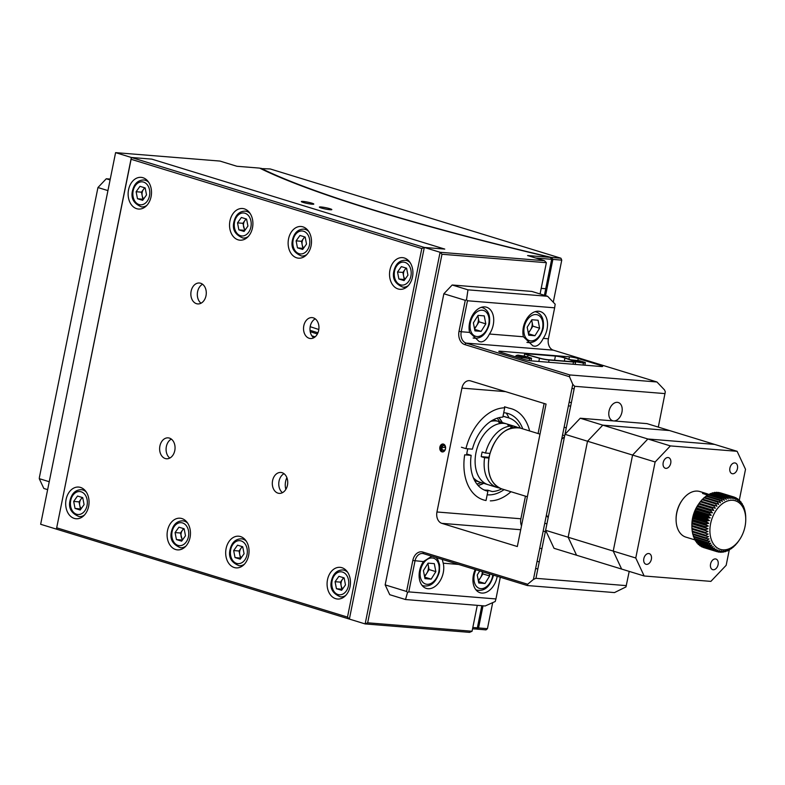<?xml version="1.0" encoding="UTF-8"?>
<svg xmlns="http://www.w3.org/2000/svg" width="785" height="785" viewBox="0 0 785 785"><rect width="100%" height="100%" fill="white"/><g stroke="black" fill="none" stroke-linecap="round" stroke-linejoin="round"><path stroke-width="1.18" d="M310.036 330.299A508.503 55.235 11.4 0 0 317.945 332.791M318.828 329.504A486.258 52.821 -168.6 0 1 310.193 326.688M487.446 628.667L486.003 629.874L476.593 629.109L478.556 627.951L487.446 628.667L492.695 602.635M483.02 605.804L478.556 627.951M553.268 302.215L561.756 260.129L552.866 259.403L545.555 295.651M260.836 168.206A475.141 51.614 11.4 0 0 551.531 257.47L560.941 258.226L561.756 260.129L560.941 258.226L270.236 168.961L260.571 168.559M475.622 628.883A475.141 51.614 11.4 0 0 476.593 629.109M552.866 259.403L551.531 257.47M285.848 489.369A12.717 9.332 94.6 0 1 286.888 477.673M303.265 202.471A6.359 0.687 11.4 0 0 309.957 203.953A6.359 0.687 11.4 0 0 313.794 204.08A6.359 0.687 11.4 0 0 311.871 203.168A6.359 0.687 11.4 0 0 305.179 201.696A6.359 0.687 11.4 0 0 301.332 201.568A6.359 0.687 11.4 0 0 303.265 202.471M321.291 208.005A6.359 0.687 11.4 0 0 327.983 209.487A6.359 0.687 11.4 0 0 331.829 209.615A6.359 0.687 11.4 0 0 329.896 208.702A6.359 0.687 11.4 0 0 323.204 207.23A6.359 0.687 11.4 0 0 319.367 207.103A6.359 0.687 11.4 0 0 321.291 208.005M472.815 627.49L477.358 627.853L475.406 629.02L472.55 628.785M481.823 605.706L477.358 627.853M540.07 293.963L546.37 262.7L441.984 254.261L367.665 622.809L472.06 631.248L469.538 632.367L365.153 623.928L440.091 252.279L544.476 260.718L527.579 255.537L550.344 257.372L551.669 259.305L535.664 258.02M367.665 622.809L365.153 623.928L40.653 524.282L115.591 152.633L131.36 157.481L56.422 529.119L131.36 157.481L424.312 247.442L349.374 619.08L347.49 617.098L421.8 248.551L131.105 159.286L56.422 529.119M472.06 631.248L477.28 605.343M499.024 421.555L499.162 420.868M551.669 259.305L545.732 288.733L541.199 288.36L545.732 288.733L544.417 295.297M246.48 238.14A508.503 55.235 -168.6 0 1 245.891 237.894A508.503 55.235 -168.6 0 0 246.48 238.14M544.476 260.718L546.37 262.7M441.984 254.261L440.091 252.279L424.312 247.442L421.8 248.551M550.344 257.372A476.73 51.79 11.4 0 1 259.639 168.108L236.874 166.263L219.977 161.072L115.591 152.633L40.653 524.282M131.36 157.481L151.809 159.129L444.761 249.09L151.809 159.129L131.36 157.481L131.105 159.286M424.312 247.442L444.761 249.09L424.312 247.442L349.374 619.08M310.212 331.653A486.258 52.821 11.4 0 0 317.385 333.988M311.861 335.823A508.503 55.235 11.4 0 0 315.119 336.843M327.502 579.722A15.886 11.657 -85.4 0 0 337.491 599.024A15.886 11.657 -85.4 0 0 350.041 586.64A15.886 11.657 -85.4 0 0 340.052 567.339A15.886 11.657 -85.4 0 0 327.502 579.722M343.3 596.571A15.886 11.657 -85.4 0 0 343.82 597.13M282.482 492.666A10.49 7.693 94.6 0 1 279.038 481.156A10.49 7.693 94.6 0 1 284.013 473.698M287.457 485.199A10.49 7.693 94.6 0 1 279.175 493.373A10.49 7.693 94.6 0 1 272.581 480.636A10.49 7.693 94.6 0 1 280.863 472.462A10.49 7.693 94.6 0 1 287.457 485.199M313.706 337.815A10.49 7.693 94.6 0 1 310.261 326.305A10.49 7.693 94.6 0 1 315.236 318.847M318.681 330.348A10.49 7.693 94.6 0 1 310.399 338.521A10.49 7.693 94.6 0 1 303.805 325.785A10.49 7.693 94.6 0 1 312.087 317.611A10.49 7.693 94.6 0 1 318.681 330.348M201.029 303.206A10.49 7.693 94.6 0 1 197.594 291.706A10.49 7.693 94.6 0 1 202.559 284.248M206.004 295.749A10.49 7.693 94.6 0 1 197.722 303.923A10.49 7.693 94.6 0 1 191.128 291.186A10.49 7.693 94.6 0 1 199.41 283.012A10.49 7.693 94.6 0 1 206.004 295.749M169.805 458.057A10.49 7.693 94.6 0 1 166.361 446.557A10.49 7.693 94.6 0 1 171.336 439.1M174.78 450.6A10.49 7.693 94.6 0 1 166.499 458.774A10.49 7.693 94.6 0 1 159.905 446.037A10.49 7.693 94.6 0 1 168.186 437.863A10.49 7.693 94.6 0 1 174.78 450.6M128.544 189.744A15.886 11.657 -85.4 0 0 138.533 209.045A15.886 11.657 -85.4 0 0 151.083 196.662A15.886 11.657 -85.4 0 0 141.094 177.361A15.886 11.657 -85.4 0 0 128.544 189.744M144.342 206.602A15.886 11.657 -85.4 0 0 144.862 207.152M229.956 220.889A15.886 11.657 -85.4 0 0 239.945 240.181A15.886 11.657 -85.4 0 0 252.485 227.807A15.886 11.657 -85.4 0 0 242.506 208.506A15.886 11.657 -85.4 0 0 229.956 220.889M245.744 237.737A15.886 11.657 -85.4 0 0 246.264 238.297M389.949 270.02A15.886 11.657 -85.4 0 0 399.938 289.312A15.886 11.657 -85.4 0 0 412.488 276.938A15.886 11.657 -85.4 0 0 402.499 257.637A15.886 11.657 -85.4 0 0 389.949 270.02M288.546 238.875A15.886 11.657 -85.4 0 0 298.536 258.177A15.886 11.657 -85.4 0 0 311.076 245.793A15.886 11.657 -85.4 0 0 301.097 226.502A15.886 11.657 -85.4 0 0 288.546 238.875M304.335 255.733A15.886 11.657 -85.4 0 0 304.855 256.283M66.097 499.446A15.886 11.657 -85.4 0 0 76.086 518.748A15.886 11.657 -85.4 0 0 88.636 506.364A15.886 11.657 -85.4 0 0 78.647 487.073A15.886 11.657 -85.4 0 0 66.097 499.446M81.895 516.304A15.886 11.657 -85.4 0 0 82.415 516.854M167.509 530.591A15.886 11.657 -85.4 0 0 177.498 549.883A15.886 11.657 -85.4 0 0 190.039 537.509A15.886 11.657 -85.4 0 0 180.059 518.208A15.886 11.657 -85.4 0 0 167.509 530.591M183.298 547.439A15.886 11.657 -85.4 0 0 183.818 547.999M226.1 548.578A15.886 11.657 -85.4 0 0 236.089 567.879A15.886 11.657 -85.4 0 0 248.629 555.495A15.886 11.657 -85.4 0 0 238.65 536.204A15.886 11.657 -85.4 0 0 226.1 548.578M241.888 565.435A15.886 11.657 -85.4 0 0 242.408 565.985M244.586 539.079A15.886 11.657 -85.4 0 0 243.978 539.55M185.996 521.093A15.886 11.657 -85.4 0 0 185.388 521.554M84.594 489.948A15.886 11.657 -85.4 0 0 83.985 490.419M307.033 229.377A15.886 11.657 -85.4 0 0 306.425 229.848M248.443 211.391A15.886 11.657 -85.4 0 0 247.834 211.852M147.04 180.246A15.886 11.657 -85.4 0 0 146.432 180.707M56.785 527.834L347.49 617.098M345.999 570.224A15.886 11.657 -85.4 0 0 345.39 570.685M569.184 402.087L571.343 402.744M613.615 420.927A9.538 6.398 -72.9 0 1 612.692 420.75A9.538 6.398 -72.9 0 1 609.189 410.437A9.538 6.398 -72.9 0 1 617.363 402.342A9.538 6.398 -72.9 0 1 618.286 402.519A9.538 6.398 -72.9 0 1 621.789 412.841A9.538 6.398 -72.9 0 1 613.615 420.927M445.497 448.834A3.974 2.914 -85.4 0 0 442.995 444.006A3.974 2.914 -85.4 0 0 439.865 447.107A3.974 2.914 -85.4 0 0 442.357 451.934A3.974 2.914 -85.4 0 0 445.497 448.834M469.597 332.418L479.095 341.504L480.979 341.887C484.1 341.75 486.926 339.13 489.447 334.017A17.476 11.726 107.1 0 0 486.523 307.22A17.476 11.726 107.1 0 0 484.826 306.896A17.476 11.726 107.1 0 0 472.629 314.962A17.476 11.726 107.1 0 0 469.597 332.418L461.227 331.741A9.538 6.996 -85.4 0 0 466.113 343.104L569.773 374.936L569.508 376.741L464.72 344.566A11.127 8.164 94.6 0 1 459.019 331.299L465.269 300.331L443.859 293.757L452.189 284.994L467.968 289.832L547.606 296.279L531.828 291.431L452.189 284.994M523.409 336.765L532.897 345.851L534.791 346.234C537.911 346.097 540.728 343.477 543.249 338.374A17.476 11.726 107.1 0 0 540.335 311.566A17.476 11.726 107.1 0 0 538.638 311.243A17.476 11.726 107.1 0 0 526.431 319.318A17.476 11.726 107.1 0 0 523.409 336.765L489.447 334.017M475.2 569.527A17.476 11.726 107.1 0 0 480.116 592.744A17.476 11.726 107.1 0 0 481.813 593.067A17.476 11.726 107.1 0 0 497.219 576.298M431.809 556.212L423.39 561.599A17.476 11.726 107.1 0 0 426.304 588.397A17.476 11.726 107.1 0 0 428.002 588.721A17.476 11.726 107.1 0 0 440.208 580.645A17.476 11.726 107.1 0 0 443.231 563.198L442.249 559.411M548.146 517.796A52.438 35.168 -72.9 0 1 546.438 514.901M561.677 439.325A52.438 35.168 -72.9 0 1 564.484 436.794M443.859 293.757L385.16 584.884L406.571 591.458L412.812 560.48A11.127 8.164 94.6 0 1 422.889 552.071L527.667 584.246L527.304 585.532L614.478 592.587L625.979 586.915L629.207 571.392M658.301 427.109L665.317 391.803L664.503 389.909L656.947 381.981L553.288 350.149A9.538 6.996 94.6 0 1 548.401 338.786L554.642 307.818L467.467 300.763L461.227 331.741L459.019 331.299M424.548 576.484A17.476 11.726 107.1 0 0 425.411 575.003M478.359 580.831A17.476 11.726 107.1 0 0 479.223 579.359M528.315 333.066A17.476 11.726 107.1 0 0 529.178 331.594M474.513 328.719A17.476 11.726 107.1 0 0 475.367 327.247M554.642 307.818L555.162 304.197L547.606 296.279M465.269 300.331L466.525 299.772L467.968 289.832M466.525 299.772L467.467 300.763M520.72 529.728L441.837 523.35L517.325 546.537L546.056 404.069L470.558 380.892A9.538 6.996 94.6 0 0 469.459 380.676A9.538 6.996 94.6 0 0 461.923 388.104L436.951 511.987L520.887 518.777A9.538 6.996 -85.4 0 0 521.495 525.842M541.954 548.529L539.697 548.342M441.837 523.35A9.538 6.996 94.6 0 1 436.951 511.987M487.171 494.795A42.115 28.24 107.1 0 0 487.436 494.825A42.115 28.24 107.1 0 0 504.098 489.604M522.761 428.846A42.115 28.24 107.1 0 0 503.99 412.753A42.115 28.24 107.1 0 0 503.715 412.733M467.801 448.794A42.115 28.24 107.1 0 0 466.594 454.986M544.133 403.48L538.078 433.546M525.45 496.169L520.887 518.777M527.667 584.246L533.427 579.438L572.765 384.326L569.508 376.741M527.304 585.532L423.645 553.7A9.538 6.996 -85.4 0 0 422.546 553.494A9.538 6.996 -85.4 0 0 415.02 560.922L408.769 591.89L407.513 592.449L406.571 591.458M408.769 591.89L495.943 598.935L495.217 601.516L485.15 605.981L405.521 599.534L407.513 592.449M405.521 599.534L389.743 594.696L385.16 584.884M535.655 568.379L537.813 569.037M539.246 561.932L537.087 561.265M495.943 598.935L500.31 577.24M572.765 384.326L574.659 386.298L535.939 578.319L626.342 585.63M535.939 578.319L533.427 579.438M569.773 374.936L656.947 381.981M665.062 393.609L574.659 386.298M568.929 359.206L569.41 356.812A6.359 0.687 -168.6 0 1 578.221 358.539L577.838 360.472M600.554 366.467L600.76 365.457A6.359 0.687 -168.6 0 1 602.684 366.369A6.359 0.687 -168.6 0 1 600.957 366.497L532.083 360.923A6.359 0.687 -168.6 0 1 523.271 359.196L500.742 352.279A6.359 0.687 -168.6 0 1 498.809 351.366A6.359 0.687 -168.6 0 1 500.536 351.238L500.349 352.151M600.76 365.457L578.221 358.539M569.41 356.812L500.536 351.238M570.675 406.061L568.418 405.884M499.319 418.14A39.005 26.16 -72.9 0 1 501.968 422.458M483.305 483.226A39.005 26.16 -72.9 0 1 478.683 485.316M497.101 418.199A37.101 24.884 -72.9 0 1 499.741 421.78M481.077 482.539A37.101 24.884 -72.9 0 1 476.887 484.021M39.328 477.761L97.948 187.536L39.328 477.761M110.155 179.078L106.279 178.764L97.948 187.536L107.839 190.569M49.131 481.696L39.25 478.654L43.832 488.476L47.542 489.604M106.279 178.764L109.988 179.902M493.333 419.808L496.709 420.848A31.783 21.313 -72.9 0 0 492.587 420.21A31.783 21.313 -72.9 0 1 493.598 420.937M489.673 485.091A31.783 21.313 -72.9 0 1 488.191 484.728A31.783 21.313 -72.9 0 1 475.995 452.602A31.783 21.313 -72.9 0 1 502.125 423.331L498.75 422.291A31.783 21.313 -72.9 0 1 501.978 422.556L505.354 423.586A31.783 21.313 -72.9 0 1 506.845 423.959L515.863 426.726A31.783 21.313 -72.9 0 1 517.933 427.55M509.573 425.117A31.783 21.313 -72.9 0 1 511.104 426.088A31.783 21.313 -72.9 0 0 509.573 425.117M498.73 487.642L498.691 487.858A31.783 21.313 -72.9 0 1 497.199 487.495A31.783 21.313 -72.9 0 1 484.6 457.694L481.215 456.654A31.783 21.313 -72.9 0 1 481.627 454.329A31.783 21.313 -72.9 0 1 482.157 452.013L485.532 453.053A31.783 21.313 -72.9 0 1 511.143 426.098A31.783 21.313 -72.9 0 1 512.948 427.629A31.783 21.313 -72.9 0 0 511.143 426.108L507.767 425.058A31.783 21.313 -72.9 0 1 510.996 425.323L514.371 426.353A31.783 21.313 -72.9 0 1 515.863 426.726M502.724 423.321L502.724 423.321A31.783 21.313 107.1 0 0 501.154 422.418M473.384 477.849L473.463 477.869A31.783 21.313 107.1 0 0 480.302 482.304L488.191 484.728A31.783 21.313 -72.9 0 1 475.995 452.602A31.783 21.313 -72.9 0 1 506.845 423.959L498.956 421.535A31.783 21.313 107.1 0 0 490.645 421.408M496.709 420.848A31.783 21.313 -72.9 0 1 497.818 421.241M499.957 422.301A31.783 21.313 -72.9 0 1 500.967 422.968M475.524 479.792A31.783 21.313 -72.9 0 1 474.287 479.821A31.783 21.313 -72.9 0 0 478.045 481.607A31.783 21.313 -72.9 0 0 479.184 481.911M485.532 453.053L489.86 453.396M510.731 428.159L511.143 426.098M488.967 457.282L481.215 456.654M488.829 458.038L484.6 457.694M729.255 549.981L726.164 565.308L710.886 581.381L644.161 575.984L621.632 569.066L613.222 551.08L632.582 455.064L587.514 441.229L568.154 537.234L613.222 551.08L621.632 569.066L576.563 555.231L568.154 537.234L576.563 555.231L554.024 548.303L545.624 530.317L568.154 537.234L587.514 441.229L602.792 425.146L669.507 430.543L646.977 423.625L580.252 418.228L602.792 425.146L587.514 441.229L564.984 434.311L580.252 418.228M545.624 530.317L564.984 434.311M670.39 445.909L647.861 438.992L714.576 444.388L669.507 430.543L602.792 425.146L647.861 438.992L714.576 444.388L737.115 451.306L670.39 445.909L655.122 461.992L632.582 455.064L647.861 438.992L632.582 455.064L613.222 551.08L635.762 557.998L655.122 461.992M646.506 564.376A5.564 3.729 107.1 0 0 651.275 559.656A5.564 3.729 107.1 0 0 649.234 553.631A5.564 3.729 107.1 0 0 648.695 553.533A5.564 3.729 107.1 0 0 643.926 558.253A5.564 3.729 107.1 0 0 645.967 564.268A5.564 3.729 107.1 0 0 646.506 564.376M713.231 569.763A5.564 3.729 107.1 0 0 718 565.053A5.564 3.729 107.1 0 0 715.959 559.028A5.564 3.729 107.1 0 0 715.42 558.93A5.564 3.729 107.1 0 0 710.651 563.65A5.564 3.729 107.1 0 0 712.692 569.665A5.564 3.729 107.1 0 0 713.231 569.763M665.866 468.36A5.564 3.729 107.1 0 0 670.635 463.65A5.564 3.729 107.1 0 0 668.594 457.626A5.564 3.729 107.1 0 0 668.055 457.527A5.564 3.729 107.1 0 0 663.286 462.247A5.564 3.729 107.1 0 0 665.327 468.262A5.564 3.729 107.1 0 0 665.866 468.36M732.591 473.757A5.564 3.729 107.1 0 0 737.36 469.037A5.564 3.729 107.1 0 0 735.309 463.022A5.564 3.729 107.1 0 0 734.77 462.924A5.564 3.729 107.1 0 0 730.001 467.634A5.564 3.729 107.1 0 0 732.052 473.659A5.564 3.729 107.1 0 0 732.591 473.757M739.293 500.173L745.514 469.293L737.115 451.306M635.762 557.998L644.161 575.984M745.043 526.46A25.424 17.054 107.1 0 0 745.75 519.209A25.424 17.054 107.1 0 0 730.236 500.349A25.424 17.054 107.1 0 0 710.602 523.673A25.424 17.054 107.1 0 0 718.049 548.372A25.424 17.054 107.1 0 0 739.372 539.972A25.424 17.054 107.1 0 0 745.043 526.46M745.74 518.247L745.691 516.265A28.603 19.183 -72.9 0 0 745.642 515.431L745.436 513.518A28.603 19.183 -72.9 0 0 745.318 512.713L744.965 510.888A28.603 19.183 -72.9 0 0 744.779 510.122L744.278 508.405A28.603 19.183 -72.9 0 0 744.033 507.699L743.395 506.099A28.603 19.183 -72.9 0 0 743.081 505.442L742.904 506.364L742.306 503.99A28.603 19.183 -72.9 0 0 741.943 503.401L741.776 504.529L741.04 502.115A28.603 19.183 -72.9 0 0 740.628 501.595L740.49 502.91L739.598 500.467A28.603 19.183 -72.9 0 0 739.136 500.035L739.048 501.536L738.008 499.093A28.603 19.183 -72.9 0 0 737.507 498.73L737.478 500.418L736.281 497.994A28.603 19.183 -72.9 0 0 735.741 497.719L735.78 499.564L734.436 497.18A28.603 19.183 -72.9 0 0 733.965 497.033A28.603 19.183 -72.9 0 0 733.867 496.993L733.995 498.985L732.493 496.67A28.603 19.183 -72.9 0 0 731.895 496.571L732.13 498.691L730.472 496.463A28.603 19.183 -72.9 0 0 729.854 496.454L730.207 498.681L728.402 496.552A28.603 19.183 -72.9 0 0 727.773 496.64L728.244 498.956L726.302 496.954A28.603 19.183 -72.9 0 0 725.664 497.14L726.272 499.515L724.192 497.661A28.603 19.183 -72.9 0 0 723.554 497.925L724.3 500.349L722.092 498.652A28.603 19.183 -72.9 0 0 721.474 499.005L722.357 501.448L720.031 499.927A28.603 19.183 -72.9 0 0 719.433 500.359L720.473 502.802L718.039 501.468A28.603 19.183 -72.9 0 0 717.451 501.988L718.648 504.402L716.126 503.263A28.603 19.183 -72.9 0 0 715.567 503.852L716.921 506.227L714.311 505.295A28.603 19.183 -72.9 0 0 713.791 505.942L715.292 508.258L712.623 507.522A28.603 19.183 -72.9 0 0 712.142 508.229L713.801 510.456L711.082 509.946A28.603 19.183 -72.9 0 0 710.641 510.701L712.446 512.821L709.689 512.527A28.603 19.183 -72.9 0 0 709.306 513.321L711.249 515.313L708.482 515.225A28.603 19.183 -72.9 0 0 708.148 516.059L710.229 517.914L707.452 518.041A28.603 19.183 -72.9 0 0 707.187 518.895L709.395 520.583L706.628 520.916A28.603 19.183 -72.9 0 0 706.421 521.789L708.737 523.31L706.009 523.831A28.603 19.183 -72.9 0 0 705.862 524.704L692.341 520.553L692.164 521.093L708.296 526.038L705.597 526.745A28.603 19.183 -72.9 0 0 705.519 527.618L691.919 523.811L708.041 528.766L705.411 529.639L691.889 525.489L691.919 523.811M691.879 526.411L691.87 525.381A25.424 17.054 -72.9 0 1 692.576 518.139A25.424 17.054 -72.9 0 1 698.238 504.627L699.052 503.45A28.603 19.183 107.1 0 0 698.621 504.078L697.679 505.511L713.801 510.456M706.009 523.831L692.488 519.68L692.9 517.629A28.603 19.183 107.1 0 1 693.106 516.765L693.665 514.744A28.603 19.183 107.1 0 1 693.93 513.881L694.627 511.908A28.603 19.183 107.1 0 1 694.961 511.074L695.785 509.171A28.603 19.183 107.1 0 1 696.167 508.366L697.129 506.551A28.603 19.183 107.1 0 1 697.561 505.795L697.679 505.511M714.311 505.295L700.789 501.144A28.603 19.183 107.1 0 0 700.269 501.792L699.101 503.371A28.603 19.183 107.1 0 0 699.052 503.45M700.799 501.281L702.045 499.702A28.603 19.183 107.1 0 1 702.604 499.113L716.126 503.263M702.526 499.456L703.939 497.827A28.603 19.183 107.1 0 1 704.518 497.317L718.039 501.468M704.351 497.857L705.911 496.208A28.603 19.183 107.1 0 1 706.52 495.777L720.031 499.927M706.235 496.493L707.952 494.854A28.603 19.183 107.1 0 1 708.57 494.501L722.092 498.652M709.041 494.638L710.042 493.775A28.603 19.183 107.1 0 1 710.67 493.51L724.192 497.661M711.249 493.686L712.142 492.98A28.603 19.183 107.1 0 1 712.78 492.803L726.302 496.954M713.496 493.029L714.252 492.489A28.603 19.183 107.1 0 1 714.88 492.401L728.402 496.552M715.753 492.676L716.342 492.303A28.603 19.183 107.1 0 1 716.95 492.313L730.472 496.463M718 492.627L718.373 492.421A28.603 19.183 107.1 0 1 718.972 492.519L732.493 496.67M720.228 492.901L720.345 492.843A28.603 19.183 107.1 0 1 720.444 492.872L733.965 497.033M705.519 527.618L708.041 528.766M691.997 523.467A28.603 19.183 107.1 0 1 692.076 522.594L705.597 526.745M692.076 522.594L692.164 521.093M705.862 524.704L708.296 526.038M692.488 519.68A28.603 19.183 107.1 0 0 692.341 520.553M692.615 518.355L708.737 523.31M706.421 521.789L692.9 517.629M693.106 516.765L706.628 520.916M693.263 515.637L709.395 520.583M707.187 518.895L693.665 514.744M693.93 513.881L707.452 518.041M694.107 512.968L710.229 517.914M708.148 516.059L694.627 511.908M694.961 511.074L708.482 515.225M695.127 510.368L711.249 515.313M709.306 513.321L695.785 509.171M696.167 508.366L709.689 512.527M696.324 507.875L712.446 512.821M710.641 510.701L697.129 506.551M697.561 505.795L711.082 509.946M712.142 508.229L698.621 504.078M699.101 503.371L712.623 507.522M699.17 503.303L715.292 508.258M713.791 505.942L700.269 501.792M715.567 503.852L702.045 499.702M717.451 501.988L703.939 497.827M719.433 500.359L705.911 496.208M721.474 499.005L707.952 494.854M723.554 497.925L710.042 493.775M725.664 497.14L712.142 492.98M727.773 496.64L714.252 492.489M729.854 496.454L716.342 492.303M731.895 496.571L718.373 492.421M733.867 496.993L720.345 492.843M735.741 497.719L734.534 497.347M703.085 547.243L703.183 547.41A28.603 19.183 107.1 0 0 703.654 547.567A28.603 19.183 107.1 0 0 703.753 547.596L717.068 551.688M701.339 546.595A28.603 19.183 107.1 0 0 701.878 546.87L715.4 551.021A28.603 19.183 -72.9 0 1 714.86 550.746L701.123 546.164M699.612 545.496A28.603 19.183 107.1 0 0 700.112 545.86L713.634 550.01A28.603 19.183 -72.9 0 1 713.133 549.647L699.612 545.496L699.317 544.819M698.012 544.123A28.603 19.183 107.1 0 0 698.483 544.564L711.995 548.715A28.603 19.183 -72.9 0 1 711.534 548.273L698.012 544.123L697.679 543.21M696.58 542.484A28.603 19.183 107.1 0 0 696.992 543.004L710.513 547.155A28.603 19.183 -72.9 0 1 710.101 546.635L696.58 542.484L696.236 541.356M695.314 540.6A28.603 19.183 107.1 0 0 695.677 541.189L709.189 545.339A28.603 19.183 -72.9 0 1 708.835 544.751L695.314 540.6L694.97 539.285M694.225 538.49A28.603 19.183 107.1 0 0 694.529 539.148L708.05 543.298A28.603 19.183 -72.9 0 1 707.746 542.641L694.225 538.49L693.754 536.184M693.332 536.184A28.603 19.183 107.1 0 0 693.587 536.901L707.099 541.051A28.603 19.183 -72.9 0 1 706.853 540.335L693.332 536.184L692.988 533.967M692.655 533.702A28.603 19.183 107.1 0 0 692.831 534.467L706.353 538.618A28.603 19.183 -72.9 0 1 706.176 537.853L692.655 533.702L692.419 531.592M692.184 531.072A28.603 19.183 107.1 0 0 692.301 531.877L705.823 536.027A28.603 19.183 -72.9 0 1 705.705 535.233L692.184 531.072L692.046 529.09M691.928 528.325A28.603 19.183 107.1 0 0 691.977 529.159L705.499 533.319A28.603 19.183 -72.9 0 1 705.45 532.485L691.928 528.325L691.879 526.352L708.001 531.435L705.45 532.485M691.889 525.489A28.603 19.183 107.1 0 0 691.879 526.352L705.401 530.503A28.603 19.183 -72.9 0 1 705.411 529.639M705.499 533.319L708.168 534.045L705.705 535.233M705.823 536.027L708.541 536.547L706.176 537.853M706.353 538.618L709.11 538.922L706.853 540.335M707.099 541.051L709.875 541.14L707.746 542.641M708.05 543.298L710.827 543.181L708.835 544.751M709.189 545.339L711.956 545.016L710.101 546.635M710.513 547.155L713.251 546.625L711.534 548.273M711.995 548.715L714.693 548.009L713.133 549.647M713.634 550.01L716.263 549.127L714.86 550.746M715.4 551.021L717.951 549.981L716.705 551.561L703.183 547.41M717.392 551.688L718.648 552.071L719.747 550.56L717.274 551.747A28.603 19.183 -72.9 0 1 717.176 551.718A28.603 19.183 -72.9 0 1 716.705 551.561M719.619 551.963L720.659 552.287L721.611 550.854L719.246 552.169A28.603 19.183 -72.9 0 1 718.648 552.071M721.866 551.924L722.73 552.189L723.534 550.864L721.278 552.287A28.603 19.183 -72.9 0 1 720.659 552.287M724.123 551.57L724.84 551.786L725.497 550.589L723.358 552.1A28.603 19.183 -72.9 0 1 722.73 552.189M726.361 550.903L726.949 551.09L727.469 550.03L725.468 551.61A28.603 19.183 -72.9 0 1 724.84 551.786M728.578 549.951L727.577 550.815A28.603 19.183 -72.9 0 1 726.949 551.09M730.747 548.705L729.667 549.736A28.603 19.183 -72.9 0 1 729.039 550.089M732.837 547.194L731.708 548.381A28.603 19.183 -72.9 0 1 731.1 548.813M734.838 545.428L733.681 546.762A28.603 19.183 -72.9 0 1 733.102 547.273M736.732 543.426L735.565 544.898A28.603 19.183 -72.9 0 1 735.015 545.477M739.372 539.972L738.567 541.14A28.603 19.183 -72.9 0 1 738.508 541.218L737.341 542.808A28.603 19.183 -72.9 0 1 736.821 543.456M741.943 503.401L741.383 503.234M740.628 501.595L739.931 501.379M739.136 500.035L738.302 499.77M737.507 498.73L736.497 498.426M705.401 530.503L708.001 531.435M709.247 494.462L703.998 493.078L702.526 493.441L707.687 495.099M707.256 493.814L699.886 491.547A23.835 15.985 107.1 0 0 682.067 500.369A23.835 15.985 107.1 0 0 676.748 513.037A23.835 15.985 107.1 0 0 676.091 519.827A23.835 15.985 107.1 0 0 685.894 537.126L695.147 539.962M676.091 519.827L676.081 519.111A22.245 14.925 -72.9 0 1 676.699 512.772A22.245 14.925 -72.9 0 1 681.655 500.948L682.067 500.369M506.266 413.077A47.669 31.979 -72.9 0 1 509.023 417.983M461.423 447.254L465.927 448.637A47.669 31.979 -72.9 0 1 504.706 407.817L502.832 417.129A38.141 25.581 -72.9 0 0 472.403 449.167L465.927 448.637M504.51 406.777L509.014 408.161A47.669 31.979 -72.9 0 1 511.516 408.769A47.669 31.979 -72.9 0 1 529.63 430.955M501.703 488.878A38.141 25.581 -72.9 0 1 492.205 491.547L487.691 490.164A38.141 25.581 -72.9 0 1 484.119 489.948M484.787 490.252L487.897 491.204A38.141 25.581 -72.9 0 1 486.317 490.802A38.141 25.581 -72.9 0 1 471.157 455.359L466.741 454.005M483.678 483.334A38.141 25.581 -72.9 0 1 478.094 485.464M471.157 455.359L464.681 454.829A47.669 31.979 -72.9 0 0 483.521 499.917A47.669 31.979 -72.9 0 0 486.023 500.516L487.897 491.204M503.018 416.217L507.139 417.483A38.141 25.581 -72.9 0 1 508.709 417.885A38.141 25.581 -72.9 0 1 520.367 428.11M498.907 417.679A38.141 25.581 -72.9 0 1 502.331 422.575M487.76 490.183A47.669 31.979 -72.9 0 1 486.72 490.841M510.966 491.714A47.669 31.979 -72.9 0 1 490.321 500.869M146.883 205.346A13.512 9.911 94.6 0 1 141.575 206.897C133.636 203.658 130.624 198.203 132.547 190.529C134.284 183.641 138.023 180.128 143.753 179.971A13.512 9.911 94.6 0 1 148.738 182.356M136.119 191.726L139.965 186.33L145.176 187.929L146.53 194.925L142.674 200.322L137.473 198.723L136.119 191.726L141.496 192.168L144.636 187.762M143.39 199.321L137.473 198.723M142.85 199.155L141.496 192.168M143.724 198.85A6.359 4.661 94.6 0 1 142.193 192.374A6.359 4.661 94.6 0 1 145.107 187.909M248.286 236.481A13.512 9.911 94.6 0 1 242.987 238.041C235.039 234.803 232.026 229.348 233.959 221.674C235.696 214.786 239.425 211.263 245.165 211.116A13.512 9.911 94.6 0 1 250.15 213.5M244.792 230.466L242.908 223.303L244.832 220.605A6.359 4.661 -85.4 0 0 243.605 223.519A6.359 4.661 -85.4 0 0 243.585 226.796A6.359 4.661 -85.4 0 0 245.126 229.995M246.048 218.907L244.832 220.605A6.359 4.661 94.6 0 1 246.519 219.054M237.521 222.871L241.378 217.474L246.578 219.074L247.932 226.06L244.086 231.457L238.875 229.858L237.521 222.871L242.908 223.303M244.263 230.299L238.875 229.858M306.876 254.477A13.512 9.911 94.6 0 1 301.577 256.028C293.629 252.79 290.617 247.334 292.55 239.67C294.287 232.772 298.015 229.259 303.756 229.102A13.512 9.911 94.6 0 1 308.74 231.487M296.112 240.858L299.968 235.461L305.169 237.06L306.523 244.056L302.676 249.453L297.466 247.854L296.112 240.858L301.499 241.299L304.639 236.903M303.383 248.452L297.466 247.854M302.853 248.286L301.499 241.299M303.716 247.981A6.359 4.661 94.6 0 1 302.196 241.505A6.359 4.661 94.6 0 1 305.11 237.041M403.912 271.512A13.512 9.911 94.6 0 1 404.079 270.796M397.524 272.002L401.37 266.606L406.581 268.205L407.935 275.201L404.079 280.588L398.878 278.999L397.524 272.002L402.901 272.434L406.041 268.038M404.795 279.597L398.878 278.999M404.255 279.431L402.901 272.434M405.129 279.126A6.359 4.661 94.6 0 1 403.598 272.65A6.359 4.661 94.6 0 1 406.512 268.185M84.437 515.048A13.512 9.911 94.6 0 1 79.128 516.599C71.19 513.361 68.177 507.905 70.1 500.241C71.837 493.343 75.576 489.83 81.306 489.673A13.512 9.911 94.6 0 1 86.291 492.058M73.672 501.429L77.519 496.041L82.729 497.631L84.083 504.627L80.227 510.024L75.026 508.425L73.672 501.429L79.049 501.87L82.189 497.474M80.943 509.023L75.026 508.425M80.404 508.857L79.049 501.87M81.277 508.552A6.359 4.661 94.6 0 1 79.746 502.076A6.359 4.661 94.6 0 1 82.66 497.611M185.839 546.183A13.512 9.911 94.6 0 1 180.54 547.744C172.592 544.505 169.58 539.05 171.513 531.376C173.249 524.488 176.978 520.965 182.719 520.818A13.512 9.911 94.6 0 1 187.703 523.202M182.346 540.168L180.462 533.005L182.385 530.307A6.359 4.661 -85.4 0 0 181.158 533.221A6.359 4.661 -85.4 0 0 181.139 536.508A6.359 4.661 -85.4 0 0 182.679 539.697M183.602 528.609L182.385 530.307A6.359 4.661 94.6 0 1 184.073 528.756M175.075 532.573L178.931 527.177L184.132 528.776L185.486 535.772L181.639 541.159L176.429 539.57L175.075 532.573L180.462 533.005M181.816 540.002L176.429 539.57M244.429 564.179A13.512 9.911 94.6 0 1 239.131 565.73C231.182 562.492 228.17 557.046 230.103 549.372C231.84 542.484 235.569 538.961 241.309 538.804A13.512 9.911 94.6 0 1 246.294 541.199M233.665 550.56L237.521 545.173L242.722 546.762L244.076 553.759L240.23 559.155L235.019 557.556L233.665 550.56L239.052 551.001L242.192 546.605M240.936 558.155L235.019 557.556M240.406 557.988L239.052 551.001M241.27 557.684A6.359 4.661 94.6 0 1 239.749 551.217A6.359 4.661 94.6 0 1 242.663 546.743M345.842 595.324A13.512 9.911 94.6 0 1 340.533 596.875C332.595 593.637 329.582 588.181 331.505 580.508C333.242 573.619 336.981 570.096 342.711 569.949A13.512 9.911 94.6 0 1 347.696 572.334M335.077 581.705L338.924 576.308L344.134 577.907L345.478 584.904L341.632 590.291L336.431 588.701L335.077 581.705L340.454 582.136L343.594 577.74M342.348 589.299L336.431 588.701M341.809 589.133L340.454 582.136M342.682 588.828A6.359 4.661 94.6 0 1 341.151 582.352A6.359 4.661 94.6 0 1 344.065 577.888M477.673 315.982A7.948 5.328 -72.9 0 1 478.212 321.732A7.948 5.328 -72.9 0 1 474.385 328.071M481.146 307.377A15.886 10.656 -72.9 0 1 482.569 307.661C488.231 309.879 490.507 315.344 489.389 324.068C486.072 334.646 480.685 339.306 473.237 338.041A15.886 10.656 -72.9 0 1 473.11 338.001M485.807 323.871L481.136 331.368L474.925 330.868L473.375 322.87L478.045 315.374L484.257 315.884L485.807 323.871L479.046 321.801L474.562 328.993M474.631 329.366L481.136 331.368M477.859 315.678L479.046 321.801M528.197 332.428A7.948 5.328 107.1 0 0 530.523 329.896A7.948 5.328 107.1 0 0 532.024 326.079A7.948 5.328 107.1 0 0 532.083 322.154L532.858 326.148L539.609 328.228L534.948 335.715L528.737 335.215L527.186 327.217L531.857 319.73L538.068 320.231L539.609 328.228M534.958 311.733A15.886 10.656 -72.9 0 1 536.371 312.008C542.042 314.236 544.319 319.701 543.191 328.415C539.874 339.002 534.497 343.653 527.049 342.397A15.886 10.656 -72.9 0 1 526.921 342.358M531.671 320.025L532.083 322.154A7.948 5.328 107.1 0 0 531.474 320.329M532.858 326.148L528.374 333.34M528.442 333.723L534.948 335.715M482.284 571.706A7.948 5.328 -72.9 0 1 482.059 573.845A7.948 5.328 -72.9 0 1 478.232 580.184M482.481 571.765L482.893 573.913L489.654 575.984L484.993 583.481L478.772 582.98L477.231 574.983L479.753 570.931M482.893 573.913L478.408 581.106M478.487 581.479L484.993 583.481M489.241 573.845L489.654 575.984M493.422 575.13L493.235 576.18C489.918 586.758 484.531 591.419 477.084 590.153A15.886 10.656 -72.9 0 1 475.759 589.594M427.707 563.748A7.948 5.328 -72.9 0 1 428.257 569.498A7.948 5.328 -72.9 0 1 424.43 575.837M435.852 571.637L431.181 579.124L424.97 578.623L423.419 570.636L428.09 563.139L434.301 563.64L435.852 571.637L429.091 569.557L424.606 576.759M424.675 577.132L431.181 579.124M427.903 563.434L429.091 569.557M436.156 557.546L437.932 559.833L439.62 564.739L439.423 571.823C436.107 582.411 430.729 587.072 423.282 585.806A15.886 10.656 -72.9 0 1 421.947 585.247M445.586 448.196L445.272 446.135L443.348 445.399L441.837 447.322L442.24 449.982L444.163 450.718L445.438 449.099M445.311 446.39L444.418 447.528L441.837 447.322M444.595 450.168L442.24 449.982M443.653 444.173A3.905 2.865 -85.4 0 0 441.023 447.008A3.905 2.865 -85.4 0 0 443.034 451.875M524.684 353.711A7.624 0.824 -168.6 0 0 528.011 355.095L539.491 358.245A7.624 0.824 -168.6 0 0 549.049 360.03L573.501 362.003A7.624 0.824 11.4 0 0 575.572 361.856A7.624 0.824 11.4 0 0 574.12 361.041L565.946 358.156A7.624 0.824 11.4 0 0 565.092 357.882A7.624 0.824 11.4 0 0 554.514 355.801L526.755 353.554A7.624 0.824 -168.6 0 0 524.684 353.711L524.194 356.145M527.854 354.869A6.359 0.687 11.4 0 0 528.697 355.114L540.178 358.264A6.359 0.687 11.4 0 0 548.146 359.746L572.599 361.728A6.359 0.687 11.4 0 0 574.326 361.6A6.359 0.687 11.4 0 0 573.119 360.923L564.945 358.048A6.359 0.687 11.4 0 0 555.417 356.076L527.648 353.829A6.359 0.687 11.4 0 0 525.93 353.957A6.359 0.687 11.4 0 0 527.854 354.869M526.49 357.126L519.905 356.125L526.49 357.126M580.301 361.483L573.717 360.472L580.301 361.483M575.513 361.708L583.461 363.062L585.374 362.552L579.526 360.757L570.548 359.785M585.374 362.552L584.845 365.192M583.461 363.062L583.059 365.054M575.69 361.767L575.16 364.407M516.03 355.615L517.943 355.114L525.714 356.4L531.573 358.205L529.659 358.706L521.888 357.42L516.03 355.615L515.774 356.89M531.573 358.205L531.043 360.815M529.659 358.706L529.276 360.56M521.888 357.42L521.633 358.686M543.249 338.374L548.401 338.786M553.288 350.149L466.113 343.104L464.72 344.566M505.54 391.637L461.923 388.104M423.645 553.7L422.889 552.071M423.39 561.599L412.812 560.48M458.626 564.444L443.231 563.198M149.493 195.838A11.52 8.449 -85.4 0 0 143.586 182.1A11.52 8.449 -85.4 0 0 133.156 190.814A11.52 8.449 -85.4 0 0 139.063 204.551A11.52 8.449 -85.4 0 0 149.493 195.838M250.896 226.973A11.52 8.449 -85.4 0 0 244.989 213.235A11.52 8.449 -85.4 0 0 234.558 221.959A11.52 8.449 -85.4 0 0 240.465 235.696A11.52 8.449 -85.4 0 0 250.896 226.973M309.486 244.969A11.52 8.449 -85.4 0 0 303.579 231.232A11.52 8.449 -85.4 0 0 293.148 239.955A11.52 8.449 -85.4 0 0 299.056 253.683A11.52 8.449 -85.4 0 0 309.486 244.969M410.898 276.104A11.52 8.449 -85.4 0 0 404.991 262.376A11.52 8.449 -85.4 0 0 394.561 271.09A11.52 8.449 -85.4 0 0 400.458 284.827A11.52 8.449 -85.4 0 0 410.898 276.104M408.426 260.512L405.158 260.247A13.512 9.911 94.6 0 1 410.143 262.632M408.288 285.612A13.512 9.911 94.6 0 1 402.98 287.173L406.257 287.438M87.047 505.54A11.52 8.449 -85.4 0 0 81.14 491.802A11.52 8.449 -85.4 0 0 70.709 500.526A11.52 8.449 -85.4 0 0 76.616 514.254A11.52 8.449 -85.4 0 0 87.047 505.54M188.449 536.675A11.52 8.449 -85.4 0 0 182.542 522.947A11.52 8.449 -85.4 0 0 172.111 531.661A11.52 8.449 -85.4 0 0 178.018 545.398A11.52 8.449 -85.4 0 0 188.449 536.675M247.039 554.671A11.52 8.449 -85.4 0 0 241.132 540.934A11.52 8.449 -85.4 0 0 230.702 549.657A11.52 8.449 -85.4 0 0 236.609 563.385A11.52 8.449 -85.4 0 0 247.039 554.671M348.452 585.806A11.52 8.449 -85.4 0 0 342.545 572.079A11.52 8.449 -85.4 0 0 332.114 580.792A11.52 8.449 -85.4 0 0 338.011 594.53A11.52 8.449 -85.4 0 0 348.452 585.806M488.741 324.107A13.512 9.057 107.1 0 0 482.245 310.212A13.512 9.057 107.1 0 0 470.441 322.635A13.512 9.057 107.1 0 0 476.937 336.529A13.512 9.057 107.1 0 0 488.741 324.107M542.543 328.464A13.512 9.057 107.1 0 0 536.057 314.559A13.512 9.057 107.1 0 0 524.252 326.982A13.512 9.057 107.1 0 0 530.748 340.886A13.512 9.057 107.1 0 0 542.543 328.464M476.004 569.782A13.512 9.057 107.1 0 0 474.297 574.748A13.512 9.057 107.1 0 0 480.793 588.652A13.512 9.057 107.1 0 0 492.587 576.229A13.512 9.057 107.1 0 0 492.803 574.944M438.786 571.872A13.512 9.057 107.1 0 0 432.29 557.968A13.512 9.057 107.1 0 0 420.485 570.391A13.512 9.057 107.1 0 0 426.981 584.295A13.512 9.057 107.1 0 0 438.786 571.872M501.487 488.81C490.713 484.1 486.582 473.365 489.094 456.595C495.06 435.822 505.403 426.304 520.141 428.041A31.783 21.313 107.1 0 0 489.29 456.684A31.783 21.313 107.1 0 0 501.487 488.81L527.363 496.758M527.471 354.741L527.648 353.829M554.573 360.266L555.417 356.076M564.337 361.061L564.945 358.048M572.952 361.757L573.119 360.923M528.011 355.095L527.628 356.989M539.491 358.245L538.844 361.473M549.049 360.03L548.597 362.268M573.501 362.003L573.05 364.24M562.541 435.037L564.7 435.695M543.181 531.043L545.339 531.71M544.761 523.222L546.919 523.88M564.121 427.207L566.279 427.874M574.12 388.958L571.971 388.3M474.67 480.577L478.045 481.607M488.191 484.728L497.199 487.495M745.75 519.209L745.74 518.178M703.654 547.567L717.176 551.718M503.028 416.138L508.709 417.885M405.158 260.247C399.428 260.394 395.689 263.917 393.952 270.805C392.029 278.479 395.041 283.935 402.98 287.173M520.141 428.041L539.992 434.134M575.572 361.856L575.062 364.407"/></g></svg>
